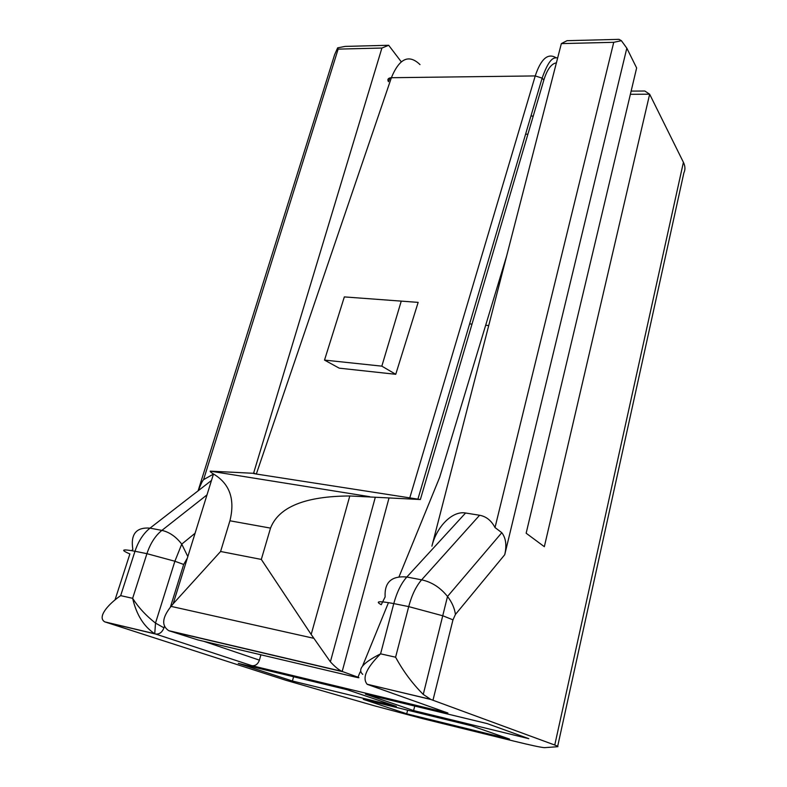<?xml version="1.0" encoding="UTF-8"?>
<svg xmlns="http://www.w3.org/2000/svg" width="787" height="787" viewBox="0 0 787 787"><rect width="100%" height="100%" fill="white"/><g stroke="black" fill="none" stroke-linecap="round" stroke-linejoin="round"><path stroke-width="1.18" d="M495.023 527.556C491.285 520.502 486.14 516.41 479.598 515.259L465.579 513.006C452.663 510.547 436.775 526.188 431.896 546.158L561.347 43.61L613.742 42.311L495.023 527.556L501.801 532.691C505.913 538.072 506.877 545.421 504.723 554.737L626.826 48.174L636.634 67.957L526.149 533.222L544.338 546.69L649.649 94.204L630.377 94.302M406.712 713.799L509.563 739.082L471.256 725.722L363.25 699.338L406.712 713.799L407.636 710.179M413.598 710.572L365.434 694.134L487.163 723.587L528.815 738.668L413.598 710.572L414.739 706.067M381.911 48.037L388.67 45.282L345.139 46.403L337.643 47.85L338.144 49.119L381.911 48.037L253.571 473.282M238.274 663.372L347.274 689.746L396.343 706.362L292.4 681.011L238.274 663.372M557.668 746.292L683.864 172.914C685.418 169.658 685.261 166.116 683.411 162.289L554.756 745.033C557.589 746.086 558.534 746.647 557.57 746.725L544.594 747.65C541.564 747.561 531.215 745.358 513.547 741.029L422.353 718.57L374.366 705.791L285.917 680.293L104.789 621.868C97.027 617.421 107.603 604.603 120.667 595.641L134.99 551.264C138.394 541.131 143.401 533.429 150.012 528.136L211.487 480.454M554.756 745.033L430.942 699.505L367.155 684.228C361.951 678.05 366.427 667.927 380.583 653.84L395.595 657.194C403.2 671.203 412.427 683.618 423.258 694.429L430.942 699.505M260.9 654.804L259.425 660.145C257.9 664.208 255.382 666.048 251.85 665.674L447.911 713.032L367.116 684.297L447.911 713.032M311.18 634.46L330.383 661.808C334.662 666.5 338.479 669.668 341.824 671.321L357.987 677.213C359.934 677.971 358.902 677.892 354.888 676.968L197.911 639.939L168.703 630.662C161.335 625.655 162.122 617.559 171.054 606.374L173.16 603.786L213.493 474C229.765 483.71 235.244 499.312 229.922 520.787L220.596 551.49L261.314 559.419L270.521 528.116C278.736 506.936 305.159 496.213 349.792 495.967L311.18 634.46L261.314 559.419M330.383 661.808L375.31 497.246L420.366 499.519L256.326 474.03L391.375 77.716C399.412 58.277 408.955 53.919 420.012 64.623M213.493 474C211.034 472.495 209.952 471.541 210.237 471.138L254.85 473.371C252.489 473.253 252.981 473.469 256.326 474.03M375.31 497.246L349.792 495.967M198.413 490.596C200.587 484.654 202.308 481.014 203.577 479.647L213.444 474.128M488.727 325.533L485.668 325.277M472.003 324.106L469.613 323.9M164.316 626.698L163.962 627.829L155.501 623.088C146.028 615.7 138.414 607.436 132.639 598.317L120.667 595.641M251.85 665.674L154.744 633.742C143.824 626.57 136.456 614.765 132.639 598.317L146.923 553.674L174.881 561.239L183.676 564.466L170.326 607.367M626.826 48.174L621.396 40.698L619.035 39.35L566.994 40.688L561.347 43.61M613.742 42.311L621.396 40.698M395.743 374.297L339.227 368.168L324.519 360.092L381.833 366.152L395.743 374.297L418.153 302.375L344.332 296.906L324.519 360.092M631.135 91.105L644.848 91.017L649.649 94.204L683.411 162.289M388.67 45.282L401.252 61.779M198.098 490.832L334.613 54.716L337.643 47.85M203.577 479.647L338.144 49.119M344.332 296.906L418.153 302.375M401.173 301.372L381.833 366.152M362.758 674.361C357.111 669.54 363.053 662.693 380.583 653.84L393.775 603.59C378.96 600.845 374.779 601.209 381.242 604.711L385.138 596.89C384.312 582.272 391.542 575.641 406.83 577.019C401.252 583.265 396.904 592.129 393.775 603.59L408.709 606.61L395.595 657.194M220.596 551.49L173.16 603.786M292.4 681.011L293.59 676.751M115.02 599.901L129.885 553.959C120.165 549.759 121.867 548.864 134.99 551.264L146.923 553.674C150.317 543.483 155.305 535.721 161.876 530.399L150.012 528.136C136.171 527.074 130.445 534.166 132.846 549.424L131.636 550.634M155.501 623.088L174.881 561.239L181.748 544.132C175.954 536.626 169.333 532.051 161.876 530.399L206.991 494.895M163.962 627.829C162.152 632.374 159.338 634.44 155.521 634.027L105.428 622.114M229.922 520.787L270.521 528.116M506.631 255.991L439.628 477.443L399.048 576.743M388.473 602.616L362.591 665.959M360.092 672.078L357.987 677.213M342.758 671.704L169.766 631.066M171.054 606.374L313.492 638.237M210.237 471.138L369.782 496.686M527.9 134.213L525.588 134.193M420.366 499.519L543.847 80.038C547.132 69.453 551.313 63.717 556.389 62.822M388.945 498.269L342.188 671.478M409.653 498.279L535.239 75.926L391.375 77.716C388.119 78.002 387.155 79.339 388.483 81.72L389.988 77.874M557.698 57.766C555.11 58.238 550.339 54.874 542.125 78.139L535.239 75.926C540.905 58.946 547.791 52.857 555.897 57.638M465.579 513.006L406.83 577.019L421.625 579.842L479.598 515.259M504.723 554.737L455.437 614.44C454.591 608.262 451.954 602.271 447.518 596.457C440.317 587.535 431.689 581.996 421.625 579.842C416.116 586.138 411.808 595.07 408.709 606.61L443.012 615.847L452.978 619.841L432.968 700.223M417.848 499.332L542.125 78.139L543.847 80.038M183.676 564.466L187.375 558.022M259.425 660.145L203.931 641.356M455.437 614.44L452.978 619.841M195.068 533.261L181.748 544.132L187.827 556.586M533.252 116.053L530.94 116.043M341.824 671.321L168.703 630.662M155.511 623.088L154.744 633.742L104.789 621.868M423.258 694.429L447.518 596.457L501.801 532.691M430.155 699.21L367.116 684.297"/></g></svg>

